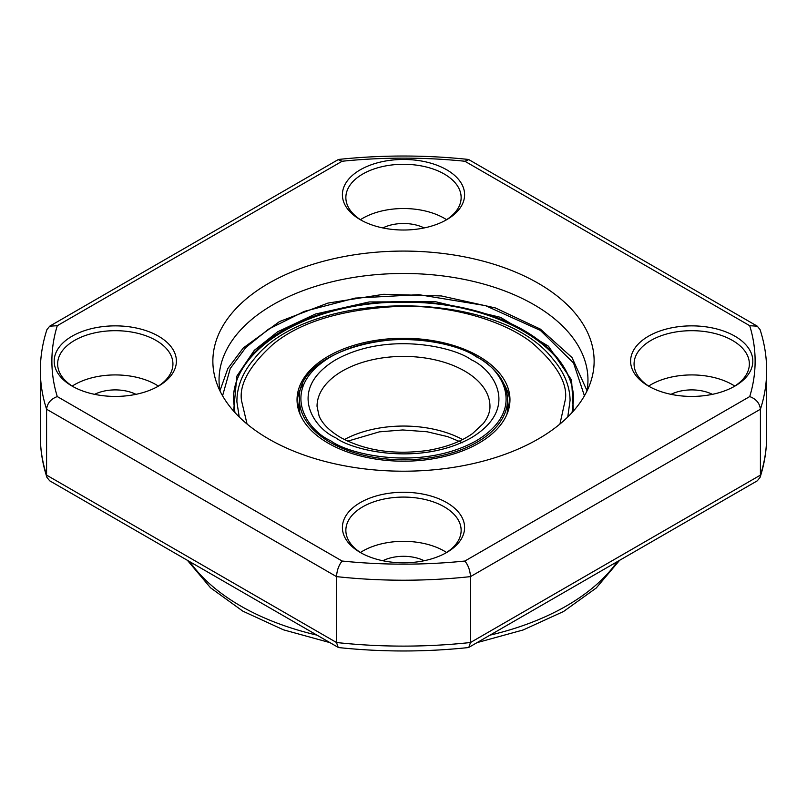 <?xml version="1.0" encoding="UTF-8"?>
<svg xmlns="http://www.w3.org/2000/svg" width="807" height="807" viewBox="0 0 807 807"><rect width="100%" height="100%" fill="white"/><g stroke="black" fill="none" stroke-linecap="round" stroke-linejoin="round"><path stroke-width="1.21" d="M648.505 386.089L648.505 386.089A61.1 35.276 180 0 1 648.505 336.196A61.1 35.276 180 0 1 734.915 336.196A61.1 35.276 180 0 1 734.925 386.089A61.1 35.276 180 0 1 648.505 386.089M733.664 386.795A57.64 33.279 0 0 0 749.36 363.967A57.64 33.279 0 0 0 732.474 340.433A57.64 33.279 0 0 0 669.659 333.22A57.64 33.279 0 0 0 634.07 363.967A57.64 33.279 0 0 0 649.766 386.795M360.295 219.686L360.295 219.686A61.1 35.276 180 0 1 360.295 169.793A61.1 35.276 180 0 1 446.705 169.793A61.1 35.276 180 0 1 446.705 219.686A61.1 35.276 180 0 1 360.295 219.686M445.444 220.392A57.64 33.279 0 0 0 461.14 197.564A57.64 33.279 0 0 0 444.264 174.03A57.64 33.279 0 0 0 381.439 166.817A57.64 33.279 0 0 0 345.86 197.564A57.64 33.279 0 0 0 361.556 220.392M72.085 386.089A61.1 35.276 180 0 1 72.075 386.089A61.1 35.276 180 0 1 72.085 336.196A61.1 35.276 180 0 1 158.495 336.196A61.1 35.276 180 0 1 158.495 386.089A61.1 35.276 180 0 1 72.085 386.089M157.234 386.795A57.64 33.279 0 0 0 172.93 363.967A57.64 33.279 0 0 0 156.044 340.433A57.64 33.279 0 0 0 93.229 333.22A57.64 33.279 0 0 0 57.64 363.967A57.64 33.279 0 0 0 73.336 386.795M360.295 552.482L360.295 552.482A61.1 35.276 180 0 1 360.295 502.6A61.1 35.276 180 0 1 446.705 502.6A61.1 35.276 180 0 1 446.705 552.482A61.1 35.276 180 0 1 360.295 552.482M445.444 553.188A57.64 33.279 0 0 0 461.14 530.36A57.64 33.279 0 0 0 444.264 506.836A57.64 33.279 0 0 0 381.439 499.614A57.64 33.279 0 0 0 345.86 530.36A57.64 33.279 0 0 0 361.556 553.188M734.784 386.089A57.64 33.279 0 0 0 732.474 384.677A57.64 33.279 0 0 0 648.646 386.089M712.399 394.33A31.705 18.309 0 0 0 671.031 394.33M446.564 219.686A57.64 33.279 0 0 0 444.264 218.273A57.64 33.279 0 0 0 360.436 219.686M424.179 227.937A31.705 18.309 0 0 0 382.821 227.937M158.354 386.089A57.64 33.279 0 0 0 156.044 384.677A57.64 33.279 0 0 0 72.216 386.089M135.969 394.33A31.705 18.309 0 0 0 94.601 394.33M446.564 552.482A57.64 33.279 0 0 0 444.264 551.07A57.64 33.279 0 0 0 360.436 552.482M424.179 560.734A31.705 18.309 0 0 0 382.821 560.734M268.701 438.968A190.634 110.065 180 0 1 216.316 381.993A190.634 110.065 180 0 1 314.115 263.929A190.634 110.065 180 0 1 538.299 283.318A190.634 110.065 180 0 1 590.684 381.993A190.634 110.065 180 0 1 459.365 466.375A190.634 110.065 180 0 1 268.701 438.968M586.951 391.072A184.46 106.494 0 0 0 587.96 379.966A184.46 106.494 0 0 0 533.931 304.663A184.46 106.494 0 0 0 332.908 281.582A184.46 106.494 0 0 0 219.04 379.966A184.46 106.494 0 0 0 220.049 391.072M766.65 370.554L766.65 436.446A363.15 209.659 0 0 1 760.416 475.121L470.481 642.513A363.15 209.659 0 0 1 336.519 642.513L46.584 475.121A363.15 209.659 0 0 1 40.35 436.446L40.35 370.554A363.15 209.659 0 0 0 46.584 409.23L336.519 576.622L336.519 642.513L338.163 647.365L49.711 480.821L46.927 477.381L46.584 475.121L46.584 409.23C47.31 403.187 50.881 398.971 57.277 396.57L342.128 561.036C338.779 565.193 336.912 570.388 336.519 576.622A363.15 209.659 0 0 0 470.481 576.622L760.416 409.23L760.416 475.121L760.073 477.381L757.289 480.821L468.837 647.365L470.481 642.513L470.481 576.622C470.088 570.388 468.221 565.193 464.872 561.036L749.723 396.57C756.119 398.971 759.69 403.187 760.416 409.23A363.15 209.659 0 0 0 766.65 370.554C766.64 356.744 764.451 343.096 760.073 329.619L757.289 326.179L749.723 325.705L464.872 161.249L468.837 159.635L757.289 326.179M49.711 326.179L338.163 159.635L342.128 161.249L57.277 325.705L49.711 326.179L46.927 329.619C42.549 343.096 40.36 356.744 40.35 370.554M338.163 647.365L338.859 647.587C381.953 652.106 425.047 652.106 468.141 647.587L468.837 647.365M298.308 409.21L299.458 399.707A104.042 60.071 0 0 0 329.932 442.206A104.042 60.071 0 0 0 443.315 455.229A104.042 60.071 0 0 0 507.542 399.737L508.692 409.21M302.756 384.556A106.463 61.463 0 0 0 297.107 402.088M328.217 356.27A106.463 61.463 0 0 0 297.037 399.737A106.463 61.463 0 0 0 362.757 456.52A106.463 61.463 0 0 0 478.783 443.194A106.463 61.463 0 0 0 509.963 399.737A106.463 61.463 0 0 0 444.243 342.945A106.463 61.463 0 0 0 328.217 356.27M509.893 402.088A106.463 61.463 0 0 0 504.244 384.556M189.766 561.682A230.57 133.115 0 0 0 240.466 605.875A230.57 133.115 0 0 0 317.02 635.149M489.98 635.149A230.57 133.115 0 0 0 617.234 561.682M57.277 325.705A351.62 203.011 0 0 0 57.277 396.57M342.128 561.036A351.62 203.011 0 0 0 464.872 561.036M749.723 396.57A351.62 203.011 0 0 0 749.723 325.705M464.872 161.249A351.62 203.011 0 0 0 342.128 161.249M471.157 359.73C454.089 346.738 386.846 331.344 335.843 359.73C286.687 389.176 313.328 428.003 335.843 437.858C352.911 450.851 420.154 466.234 471.157 437.858C520.313 408.413 493.672 369.586 471.157 359.73M317.04 406.325A86.46 49.923 180 0 1 370.413 360.204A86.46 49.923 180 0 1 464.64 371.028A86.46 49.923 180 0 1 489.96 406.325C490.051 411.873 487.862 417.572 483.403 423.423L472.609 433.51C461.069 441.701 446.079 447.35 427.66 450.447C394.058 455.027 364.986 450.669 340.453 437.404C329.367 430.767 322.235 423.604 319.068 415.898L317.04 406.325M462.603 439.543A86.46 49.923 0 0 0 344.397 439.543M330.749 440.804C306.539 430.202 277.88 388.449 330.749 356.785C385.585 326.27 457.902 342.814 476.251 356.785C500.461 367.387 529.12 409.139 476.251 440.804C421.415 471.318 349.098 454.775 330.749 440.804M506.917 414.354A104.042 60.071 0 0 0 507.542 407.737L507.542 399.737C507.078 382.932 496.84 368.597 476.836 356.734C417.269 318.513 294.827 347.625 299.458 399.737L299.458 407.737A104.042 60.071 0 0 0 300.083 414.354M247.063 424.038L241.505 400.595C239.084 384.344 249.585 365.581 273.008 344.307C300.779 321.458 343.782 308.758 402.017 306.206C457.004 305.54 507.028 322.982 532.206 342.935C556.305 363.957 567.402 382.609 565.495 398.88L559.937 424.038M573.545 400.433A170.045 98.172 0 0 0 573.535 400.242C574.705 347.726 495.337 301.909 406.365 302.252C314.811 300.022 231.246 347.071 233.455 401.15M222.571 395.823L230.257 368.527L245.782 347.524L268.499 329.185L304.219 311.421L355.171 298.086L418.883 294.676L485.451 305.621L540.408 330.436L573.565 363.019L584.429 395.823M573.363 411.096L571.578 379.996L548.447 346.193L500.481 317.343L435.377 301.677L369.243 301.949L315.265 314.094L277.669 331.778L254.326 350.299L236.865 376.123L233.637 411.096M234.928 412.538L233.455 399.737A170.045 98.172 180 0 1 255.335 351.559A170.045 98.172 180 0 1 523.743 330.315A170.045 98.172 180 0 1 573.545 399.737L572.072 412.538M619.605 560.31L596.242 588.01L563.558 611.494L523.178 629.954L477.008 642.644M329.992 642.644L283.469 629.823L242.846 611.161L210.536 587.799L187.385 560.31M338.859 159.413C381.953 154.894 425.047 154.894 468.141 159.413M766.65 436.446C766.64 450.256 764.451 463.904 760.073 477.381M40.35 436.446C40.36 450.256 42.549 463.904 46.927 477.381M462.603 442.761L447.683 436.637L427.115 431.775L402.733 429.96L379.34 431.856L347.726 441.157M567.765 416.997L570.085 400.282C569.792 385.615 563.881 371.644 552.351 358.379C497.445 288.351 309.555 288.351 254.649 358.379C242.655 372.198 236.744 386.745 236.915 402.007L239.235 416.997M573.545 401.15L573.535 400.232M587.022 390.689L571.992 357.531L540.357 329.095L495.367 307.931L441.368 295.947L383.658 294.283L327.894 303.099L279.555 321.539L243.31 347.928L227.856 368.506L219.978 390.689"/></g></svg>
